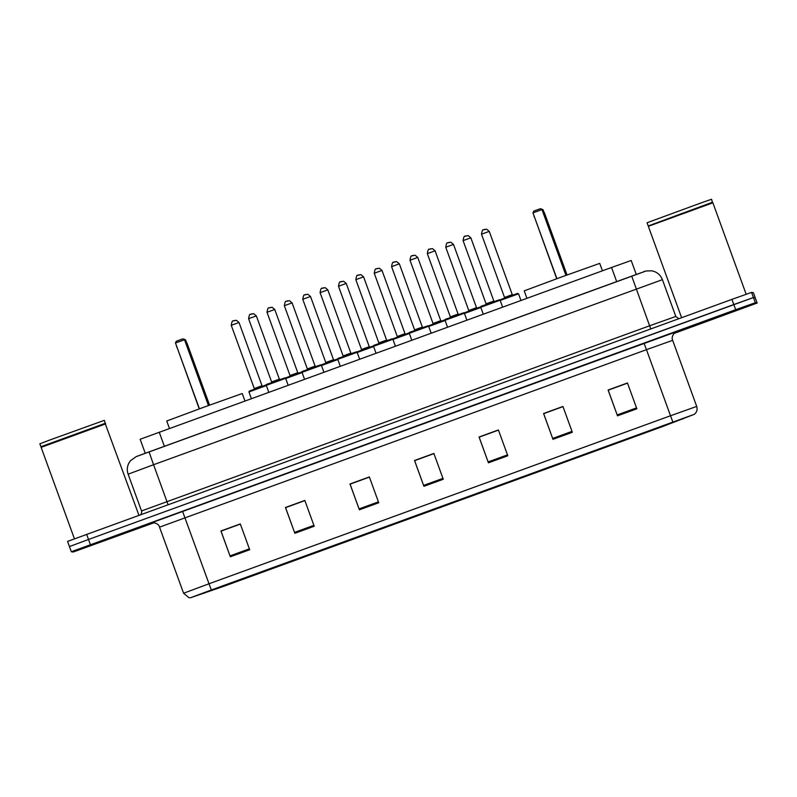 <?xml version="1.0" encoding="UTF-8"?>
<svg xmlns="http://www.w3.org/2000/svg" width="797" height="797" viewBox="0 0 797 797"><rect width="100%" height="100%" fill="white"/><g stroke="black" fill="none" stroke-linecap="round" stroke-linejoin="round"><path stroke-width="1.2" d="M145.243 453.244L140.152 439.257L611.548 267.483L631.194 260.489L636.285 274.477M673.953 333.465L757.15 303.029L753.394 292.698L751.561 292.389L731.915 299.383L67.566 541.402L69.449 546.563L88.527 539.469L69.449 546.563L71.331 551.723L73.155 552.042L154.14 522.712M753.394 292.698L757.15 303.029L755.317 302.711L735.671 309.704L733.798 304.544L88.527 539.469L753.444 297.55L733.798 304.544L731.915 299.383M755.267 297.859L753.444 297.55L755.267 297.859M79.66 549.183L141.617 526.628L79.66 549.183M686.865 328.125L748.811 305.57L686.865 328.115M191.001 597.551L211.344 589.979L190.862 597.63L224.694 585.974L662.706 426.515L694.317 414.31L211.344 589.979L693.798 414.5L662.696 426.505L224.684 585.974L191.001 597.551M636.853 408.791L627.458 382.978L608.101 390.022L617.496 415.835L636.853 408.791M627.518 383.138L608.211 390.161L617.496 415.835M572.326 432.283L562.931 406.47L543.574 413.513L552.969 439.326L572.326 432.283M562.991 406.629L543.684 413.653L552.969 439.326M507.799 455.774L498.404 429.962L479.047 437.005L488.441 462.818L507.799 455.774M498.464 430.121L479.156 437.145L488.441 462.818M249.69 549.741L240.295 523.928L220.928 530.971L230.323 556.784L249.69 549.741M240.345 524.087L221.048 531.121L230.323 556.784M314.217 526.249L304.823 500.436L285.456 507.48L294.86 533.293L314.217 526.249M304.872 500.596L285.575 507.629L294.86 533.293M378.744 502.758L369.35 476.945L349.983 483.988L359.387 509.801L378.744 502.758M369.409 477.104L350.102 484.138L359.387 509.801M443.271 479.266L433.877 453.453L414.52 460.497L423.914 486.309L443.271 479.266M433.937 453.613L414.629 460.646L423.914 486.309M735.671 309.704L71.331 551.723L67.566 541.402M543.644 413.523L562.941 406.5M608.171 390.032L627.468 383.008M350.062 484.008L369.36 476.975M285.535 507.5L304.833 500.476M221.008 530.991L240.305 523.968M479.117 437.015L498.414 429.991M414.589 460.517L433.887 453.483M105.672 423.884L41.145 447.366L74.42 538.792M105.443 423.237L40.906 446.718L39.85 443.819L49.175 440.243L104.377 420.328L105.234 423.675L41.145 447.366M89.593 545.566L131.674 530.244L89.593 545.566M105.234 423.675L138.937 515.27M244.948 400.951L242.238 393.519L204.171 407.088L166.742 421.005L169.442 428.437M175.47 342.989L176.306 341.236L182.762 338.884L184.635 339.731L175.47 342.989L199.429 408.811M182.762 338.884L184.505 339.701L208.455 405.524M184.635 339.731L208.575 405.484M183.42 339.163L185.601 339.891L186.179 341.813M183.728 339.054L185.472 339.871L184.774 340.12M185.601 339.891L186.408 342.122M648.35 226.298L680.329 214.044L712.877 202.817L648.34 226.308L681.604 317.694M712.638 202.179L648.549 225.86M712.438 202.607L711.582 199.26L701.868 202.627L647.054 222.752L648.11 225.661M696.797 324.509L738.879 309.186L696.797 324.509M602.432 270.801L599.723 263.379L561.646 276.938L524.227 290.855L526.927 298.287M532.954 212.849L533.791 211.085L540.246 208.734L542.119 209.581L532.954 212.849L556.904 278.671M540.246 208.734L541.98 209.561L565.94 275.383M542.119 209.581L566.049 275.344M540.904 209.013L543.086 209.75L543.654 211.663M541.213 208.904L542.956 209.721L542.259 209.97M543.086 209.75L543.893 211.972M164.371 446.27L159.231 432.163M616.679 281.6L611.548 267.483M136.337 456.581L644.813 271.458M168.057 504.67L153.562 464.721L128.128 474.185C126.823 470.429 127.062 466.763 128.825 463.196L130.419 460.766L136.138 456.641L139.116 455.505L631.712 276.131L649.615 325.784L675.806 316.459L662.417 279.667L153.562 464.721L149.049 451.849M139.814 515.211L140.441 514.812C140.969 515.37 142.264 510.787 141.517 510.967L649.615 325.784L650.721 328.942M86.644 534.309L90.4 544.63M751.561 292.389L755.317 302.711M644.026 343.198L646.467 349.674L159.539 527.146C158.583 522.354 150.573 522.284 151.35 522.862L676.035 331.861M672.658 340.339L646.467 349.674L670.516 415.755L696.708 406.42L672.658 340.339C670.556 335.975 676.065 331.134 675.467 332.18L676.175 331.791A6.864 6.774 -112.4 0 1 676.354 331.731M672.837 421.962L670.516 415.755L209.013 583.773L211.344 589.979M190.493 597.74L188.879 597.65L183.589 593.227L209.013 583.773L182.523 511.216M662.696 426.505L662.427 425.757M682.78 419.063L682.561 418.445M204.092 593.337L203.873 592.709M224.684 585.974L224.405 585.227M442.943 478.369L423.586 485.413M378.416 501.861L359.058 508.904M313.888 525.353L294.531 532.396M249.361 548.844L230.004 555.888M507.47 454.878L488.113 461.921M571.997 431.386L552.64 438.43M636.524 407.895L617.167 414.938M186.109 343.776L187.106 343.437A5.489 5.489 0 0 0 185.014 340.757M199.24 408.881L176.974 347.113M543.594 213.626L544.59 213.287A5.489 5.489 0 0 0 542.488 210.607M556.714 278.741L534.448 216.963M266.278 385.359C265.7 384.802 266.606 384.214 268.988 383.596L284.409 378.007L285.635 378.316L266.278 385.359L268.788 392.273M271.618 381.952L279.358 379.133L256.335 315.891L248.594 318.71L271.618 381.952L271.269 382.809M266.686 384.483L284.758 377.898M250.647 314.307L251.942 313.839M302.023 372.348C301.445 371.791 302.352 371.203 304.733 370.575L318.152 365.693L320.852 364.857L321.38 365.295L302.023 372.348L304.544 379.252M307.363 368.941L315.104 366.122L292.091 302.88L284.34 305.699L307.363 368.941L307.014 369.788M302.432 371.462L320.504 364.887M286.392 301.296L287.687 300.828M337.769 359.327C337.201 358.78 338.097 358.192 340.488 357.564L353.898 352.682L356.598 351.846L357.136 352.284L337.769 359.327L340.289 366.241M343.108 355.93L350.849 353.111L327.836 289.869L320.095 292.678L343.108 355.92L342.77 356.777M338.187 358.451L356.249 351.875M322.147 288.285L323.433 287.817M373.524 346.316C372.946 345.759 373.853 345.171 376.234 344.553L391.656 338.964L392.881 339.273L373.524 346.316L376.035 353.23M378.854 342.909L386.605 340.09L363.581 276.848L355.841 279.667L378.854 342.909L378.515 343.766M373.932 345.44L391.994 338.855M357.893 275.264L359.178 274.796M409.269 333.295C408.692 332.748 409.598 332.16 411.979 331.532L427.401 325.953L428.627 326.252L409.269 333.295L411.78 340.209M414.609 329.898L422.35 327.079L399.337 263.837L391.586 266.656L414.609 329.898L414.261 330.745M409.678 332.419L427.75 325.843M393.638 262.253L394.933 261.785M445.015 320.284C444.437 319.736 445.344 319.149 447.725 318.521L463.147 312.932L464.372 313.241L445.015 320.284L447.535 327.198M450.355 316.877L458.096 314.058L435.082 250.816L427.331 253.635L450.355 316.877L450.006 317.734M445.423 319.408L463.495 312.832M429.384 249.242L430.679 248.764M480.76 307.273C480.192 306.715 481.089 306.128 483.48 305.5L496.89 300.618L499.589 299.782L500.127 300.22L480.76 307.273L483.281 314.177M486.1 303.866L493.851 301.047L470.828 237.805L463.087 240.624L486.1 303.866L485.762 304.713M481.179 306.387L499.241 299.811M465.139 236.221L466.424 235.753M266.357 385.579L248.943 391.965L249.292 391.098L266.278 384.881L249.351 391.078M262.841 386.166L262.024 385.738L254.283 388.557L253.934 389.404M239.01 322.496L231.26 325.315C231.837 321.829 232.465 320.374 233.162 320.972L236.36 320.284L239.01 322.496L262.024 385.738M233.312 320.912L234.607 320.444M302.103 372.558L285.715 378.535M285.346 377.957L302.023 371.87L285.346 377.957M298.586 373.155L297.769 372.717L290.028 375.536L289.68 376.393M274.756 309.475L267.015 312.294C267.583 308.808 268.22 307.363 268.908 307.961L272.106 307.273L274.756 309.475L297.769 372.717M269.067 307.901L270.352 307.423M337.848 359.547L321.47 365.524M321.091 364.946L337.769 358.859L321.091 364.946M334.332 360.134L333.525 359.706L325.774 362.525L325.435 363.372M310.501 296.464L302.76 299.283C303.338 295.797 303.966 294.352 304.653 294.94L307.861 294.252L310.501 296.464L333.525 359.706M304.813 294.88L306.098 294.412M373.594 346.536L357.215 352.503M356.837 351.925L373.524 345.838L356.837 351.925M370.077 347.123L369.27 346.695L361.529 349.514L361.18 350.361M346.247 283.453L338.506 286.272C339.084 282.776 339.711 281.331 340.399 281.929L343.607 281.241L346.247 283.453L369.27 346.695M340.558 281.869L341.853 281.401M409.349 333.515L392.961 339.492M392.592 338.914L409.269 332.827L392.592 338.914M405.832 334.112L405.015 333.674L397.275 336.493L396.926 337.35M382.002 270.432L374.251 273.251C374.829 269.765 375.457 268.32 376.154 268.918L379.352 268.23L382.002 270.432L405.015 333.674M376.304 268.848L377.599 268.38M445.095 320.504L428.706 326.481M428.338 325.903L445.015 319.806L428.338 325.903M441.578 321.091L440.761 320.663L433.02 323.482L432.681 324.329M417.748 257.421L410.007 260.24C410.575 256.754 411.212 255.309 411.9 255.897L415.098 255.209L417.748 257.421L440.761 320.663M412.059 255.837L413.344 255.369M480.84 307.493L464.462 313.46M464.083 312.882L480.77 306.795L464.083 312.882M477.323 308.08L476.516 307.652L468.766 310.471L468.427 311.318M453.493 244.41L445.752 247.229C446.33 243.733 446.958 242.288 447.645 242.886L450.853 242.198L453.493 244.41L476.516 307.652M447.804 242.826L449.09 242.358M517.661 293.396L499.829 299.871L517.313 293.505L518.538 293.814L500.207 300.449M513.069 295.059L512.262 294.631L504.521 297.45L504.172 298.307M489.238 231.389L481.498 234.208C482.075 230.722 482.703 229.277 483.39 229.875L486.598 229.177L489.248 231.389L512.262 294.631M483.55 229.805L484.845 229.337M631.712 276.131L643.807 271.787C643.996 271.149 646.666 270.831 651.836 270.831C656.937 271.887 660.474 274.835 662.417 279.677M128.128 474.185L141.517 510.967M678.835 318.71L675.806 316.459M694.317 414.31C696.857 412.218 697.654 409.588 696.708 406.42M183.589 593.227L159.53 527.146M209.561 405.125L187.106 343.437M176.466 345.739A5.489 5.489 0 0 0 176.785 347.193M712.877 202.817L746.161 294.252M567.046 274.975L544.59 213.287M533.95 215.589A5.489 5.489 0 0 0 534.269 217.043M279.358 379.133L280.165 379.561M256.335 315.891L253.695 313.679L250.487 314.377C249.8 313.779 249.172 315.223 248.594 318.71M285.635 378.316L288.155 385.22M315.104 366.122L315.921 366.55M292.091 302.88L289.441 300.668L286.243 301.356C285.555 300.758 284.918 302.212 284.34 305.699M321.38 365.295L323.901 372.209M350.849 353.111L351.666 353.539M327.836 289.869L325.186 287.657L321.988 288.345C321.301 287.747 320.663 289.191 320.095 292.678M357.136 352.284L359.646 359.198M386.605 340.09L387.412 340.518M363.581 276.848L360.941 274.636L357.733 275.324C357.046 274.736 356.418 276.18 355.841 279.667M392.881 339.273L395.392 346.177M422.35 327.079L423.157 327.507M399.337 263.837L396.687 261.625L393.479 262.313C392.791 261.715 392.164 263.169 391.586 266.656M428.627 326.252L431.147 333.166M458.096 314.058L458.913 314.496M435.082 250.816L432.432 248.614L429.234 249.302C428.547 248.704 427.909 250.148 427.331 253.635M464.372 313.241L466.893 320.145M493.851 301.047L494.658 301.475M470.828 237.805L468.188 235.593L464.98 236.281C464.292 235.693 463.655 237.137 463.087 240.624M500.127 300.22L502.638 307.134M231.26 325.315L254.283 388.557M248.943 391.955L251.364 398.62M267.015 312.294L290.028 375.536M302.76 299.283L325.774 362.525M338.506 286.272L361.529 349.514M374.251 273.251L397.275 336.493M410.007 260.24L433.02 323.482M445.752 247.229L468.766 310.471M481.498 234.208L504.521 297.45M518.538 293.814L520.959 300.459"/></g></svg>
